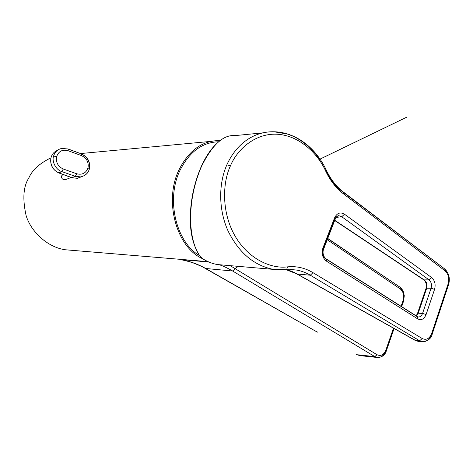<?xml version="1.0" encoding="UTF-8"?>
<svg xmlns="http://www.w3.org/2000/svg" width="473" height="473" viewBox="0 0 473 473"><rect width="100%" height="100%" fill="white"/><g stroke="black" fill="none" stroke-linecap="round" stroke-linejoin="round"><path stroke-width="0.71" d="M57.334 150.402C54.123 151.768 52.042 154.133 51.096 157.485C50.292 160.4 50.664 163.498 52.213 166.774C53.402 169.393 55.69 171.451 59.066 172.941L58.617 172.763M68.094 150.698L68.071 148.971L61.608 148.463C57.517 149.433 54.838 151.987 53.573 156.125L56.671 156.51C55.708 162.298 57.907 166.466 63.258 169.003L76.738 173.786C82.308 175.122 86.062 173.142 88.008 167.832C88.877 162.192 86.695 158.118 81.462 155.611L68.094 150.698C62.495 149.226 58.687 151.159 56.671 156.51M89.409 168.63C90.26 162.014 87.641 157.16 81.545 154.062M88.008 167.832L89.444 168.69L89.314 169.021C88.256 173.189 85.359 175.814 80.617 176.896L75.319 176.346L76.738 173.786M63.258 169.003L61.851 171.593C56.092 170.085 51.587 161.589 53.573 156.125M71.849 177.647L75.319 176.346L61.851 171.593L59.066 172.941L72.198 177.753L77.424 178.309L81.74 176.66M71.411 177.345L66.516 179.273C63.341 180.195 61.602 179.178 61.301 176.216L62.968 174.466M202.521 258.678C176.589 247.349 163.617 201.161 178.989 169.837C188.863 150.319 202.42 140.564 219.655 140.57L220.116 140.587M51.007 157.822L50.995 157.799C39.566 163.38 32.17 170.109 28.818 177.978C23.343 186.403 22.426 198.879 26.074 215.41C30.84 231.599 47.519 247.414 65.469 249.779L71.37 250.27M218.632 141.776C202.202 142.29 189.301 151.863 179.935 170.499C165.751 199.606 176.181 242.383 199.588 255.651M238.102 266.34L232.657 271.011C227.472 268.031 223.126 265.986 219.626 264.862M230.197 265.66L377.058 354.726C380.854 356.417 383.78 354.904 385.838 350.186L393.477 328.185M401.027 306.421L403.108 300.432C404.409 295.483 403.41 291.61 400.117 288.814L327.239 239.746M317.229 332.081L205.678 268.487L232.657 271.011L374.805 356.612L357.44 354.768L360.668 355.708M356.547 354.437L356.151 354.041M204.963 268.25C203.047 267.02 199.293 265.312 193.699 263.124C189.655 261.551 182.714 260.014 179.87 259.494L179.87 259.494C189.034 260.919 197.637 263.922 205.678 268.487L204.785 267.99M190.27 260.168L191.057 260.428M167.548 258.276L172.054 258.731M208.871 262.036L179.87 259.494M199.766 261.037L205.814 261.463M223.652 265.093L217.497 264.561C212.59 263.715 207.854 261.9 203.289 259.115L200.481 256.762C194.368 249.188 190.743 234.785 190.572 219.017C190.631 200.688 194.302 183.098 201.575 166.236C212.235 144.797 223.315 134.592 234.827 135.621L263.053 132.842M226.869 164.775C218.136 184.647 218.733 210.615 228.246 231.362C239.042 252.907 254.102 265.578 273.418 269.385L286.549 269.657L287.625 266.849C272.223 269.042 249.076 260.02 235.217 236.311C221.382 212.554 222.476 182.69 230.392 165.964L226.869 164.775C236.435 143.745 253.977 131.293 273.938 131.772L287.188 133.983C293.964 136.407 295.82 137.217 303.554 142.432C310.052 147.653 314.829 152.531 317.891 157.06L325.59 170.262L326.435 170.451C330.864 179.687 336.557 186.912 343.516 192.139L342.618 191.819C335.647 186.451 330.083 179.498 325.927 170.966M296.204 273.471L297.251 274.038L310.312 275.209L419.61 340.761L422.052 341.683C426.309 342.056 429.437 339.608 431.441 334.34L432.269 333.914C431.234 338.68 427.829 341.264 422.052 341.683L418.091 341.352L420.71 341.305M286.484 269.687C289.99 270.556 293.579 272.005 297.251 274.038L415.513 340.424L418.091 341.352L415.14 340.341M414.644 339.939L415.513 340.424L419.61 340.761L422.241 338.55C426.374 340.389 429.531 338.674 431.719 333.406L432.269 333.914L448.635 284.498L447.777 285.059L431.743 333.424M286.461 269.693L296.11 269.994C301.106 270.816 305.836 272.554 310.312 275.209L312.972 272.655L422.241 338.55M230.392 165.964C237.493 148.557 256.39 132.416 278.449 134.32C300.479 136.242 318.311 154.44 325.702 171.131L326.435 170.451C316.266 148.226 295.944 132.133 273.95 131.772M426.096 314.551C424.145 319.163 421.342 320.605 417.683 318.879L326.5 261.161C322.509 257.962 321.309 253.593 322.905 248.059L334.594 217.822C336.995 213.016 340.294 211.809 344.486 214.21L431.672 277.592C434.864 280.483 435.828 284.403 434.569 289.346L426.096 314.551L422.578 313.392L418.209 313.227L416.216 316.059M201.575 166.236L201.309 166.721C190.3 190.779 187.787 222.807 193.268 241.076M445.069 269.764L447.783 274.636M416.045 315.946L417.417 313.694L418.209 313.227L426.699 288.217C427.574 284.758 426.741 281.985 424.198 279.898L423.158 279.2M201.528 166.242L204.655 159.98M54.614 170.049C52.184 167.661 50.877 164.71 50.694 161.187M81.462 155.611L81.409 153.891L68.195 149.131M58.788 172.929C52.456 169.742 49.86 164.693 50.995 157.799L51.096 157.485M385.838 350.186L386.4 350.67L385.767 350.942C383.875 355.672 380.954 357.842 377.011 357.458L374.805 356.612L377.058 354.726M394.08 328.522L386.4 350.676C385.105 355.182 381.971 357.44 376.993 357.446M385.992 350.286L393.631 328.268M401.181 306.516L402.972 301.348L403.64 300.964L403.108 300.432M400.211 287.643C403.374 291.019 404.38 295.312 403.227 300.515M316.514 331.502L317.744 332.2M400.117 288.814L399.933 287.141L327.677 238.599M203.289 259.115L202.893 258.861M287.625 266.849C296.618 265.986 305.073 267.919 312.972 272.655M325.702 171.131C330.243 180.698 336.161 188.272 343.451 193.847L444.927 270.727C448.445 274.021 449.504 278.431 448.108 283.948L431.719 333.406M448.108 283.948L448.635 284.498C450.243 278.307 448.972 273.146 444.809 269.031L343.682 192.623M434.569 289.346L431.074 288.228L422.578 313.392C421.597 315.934 420.071 317.141 417.996 316.999L417.47 316.88M417.683 318.879L417.399 316.804L326.607 259.381M326.5 261.161L326.4 259.056L325.649 258.778C322.811 256.502 321.959 253.392 323.094 249.454L323.721 248.851L322.905 248.059M334.594 217.822L335.381 218.65L334.73 219.336L323.461 248.502M431.672 277.592L429.005 279.845C431.287 281.902 431.979 284.699 431.074 288.228L426.699 288.217L425.889 288.749L417.547 313.315M417.417 313.694L417.83 314.125M425.889 288.755L426.35 289.245M200.481 256.762L199.76 255.792M343.451 193.847L343.516 192.139L444.809 269.031L444.927 270.727M344.486 214.21L341.778 216.752L339.307 215.859C337.604 215.842 336.238 216.675 335.203 218.355M334.754 220.276L424.198 279.898L429.005 279.845L341.778 216.752L336.072 217.403M71.973 177.765L71.671 177.653M71.878 177.641L71.476 177.493M59.427 173.077L59.042 172.947M61.608 148.463L68.071 148.971L81.409 153.891C87.807 156.995 90.485 161.926 89.444 168.69C88.274 173.106 85.329 175.844 80.617 176.896L77.424 178.309L72.008 177.777M51.072 157.497L51.397 156.533M210.704 141.403L80.522 153.559M70.92 177.381L70.146 178.096M377.011 357.458L359.74 355.607L356.873 354.626M205.252 268.439L316.88 331.886M403.64 300.958L401.618 306.794M327.742 238.433L399.939 287.141C401.098 287.909 402.204 289.346 403.268 291.451L404.279 295.702L403.64 300.964M320.008 159.105L406.733 117.174L320.02 159.117M207.452 261.794L207.807 261.628M207.972 261.64L65.469 249.779M290.15 269.492L296.11 269.994L273.418 269.385L217.497 264.561C212.519 263.709 207.742 261.882 203.154 259.086M296.488 273.749L286.23 269.74M414.88 340.199L296.837 273.944M417.996 316.999L326.4 259.056C322.858 256.644 322.403 251.837 323.721 248.851L335.381 218.65C336.918 216.191 338.225 215.256 339.307 215.859L337.545 216.06M202.982 258.979L200.298 256.685M199.766 255.887C193.747 246.534 190.607 235.17 190.359 221.796C190.258 213.518 190.418 207.452 192.487 195.053C194.474 184.978 197.389 175.483 201.232 166.579M423.773 279.845C426.013 281.778 426.764 284.61 426.025 288.341M423.394 279.602L334.677 220.483M216.374 143.827C210.828 149.119 205.826 156.598 201.368 166.277M59.22 173.094L71.624 177.641M58.841 172.952L59.178 173.077"/></g></svg>

